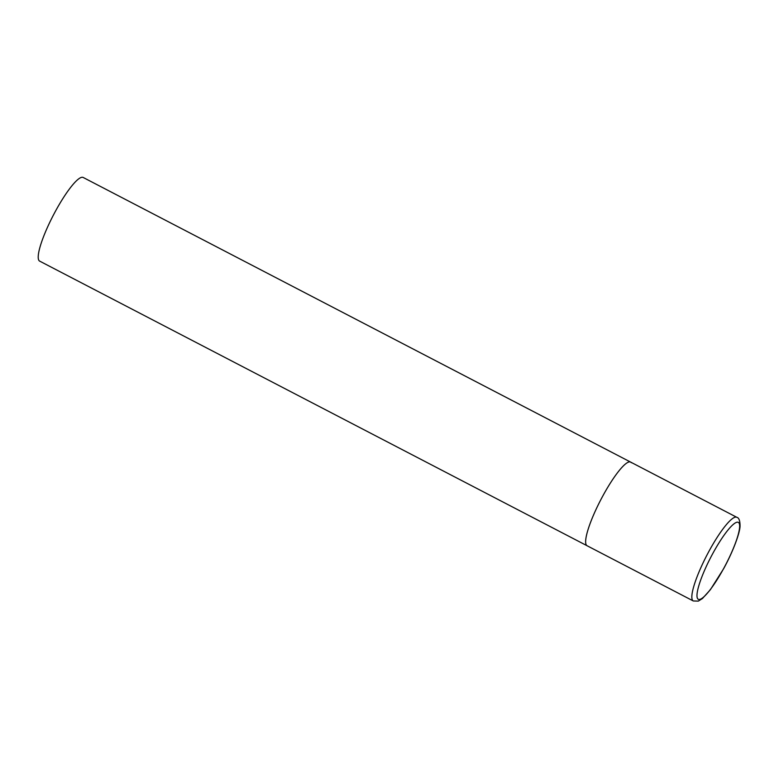 <?xml version="1.0" encoding="UTF-8"?>
<svg xmlns="http://www.w3.org/2000/svg" width="779" height="779" viewBox="0 0 779 779"><rect width="100%" height="100%" fill="white"/><g stroke="black" fill="none" stroke-linecap="round" stroke-linejoin="round"><path stroke-width="1.17" d="M603.073 495.483A47.149 9.046 117.5 0 0 587.084 545.748A47.149 9.046 -62.5 0 1 586.383 545.096A47.149 9.046 -62.5 0 1 601.933 497.606A47.149 9.046 -62.5 0 1 630.591 462.074A47.149 9.046 117.5 0 0 603.073 495.483M693.281 600.96L698.315 601.106L702.444 598.525L710.409 589.654L723.642 568.689C733.429 550.86 739.875 532.758 740.05 526.195C740.06 520.732 738.969 517.762 736.788 517.295A47.149 9.046 117.5 0 0 709.279 550.704A47.149 9.046 117.5 0 0 693.281 600.96L39.661 261.121A47.149 9.046 -62.5 0 1 38.95 260.478A47.149 9.046 -62.5 0 1 54.511 212.979A47.149 9.046 -62.5 0 1 83.158 177.456L630.591 462.074A47.149 9.046 -62.5 0 1 631.292 462.726M713.019 553.09A43.381 8.316 117.5 0 0 697.663 598.73A43.381 8.316 117.5 0 0 723.623 568.582A43.381 8.316 117.5 0 0 738.979 522.943A43.381 8.316 117.5 0 0 713.019 553.09M630.591 462.074L736.788 517.295"/></g></svg>
